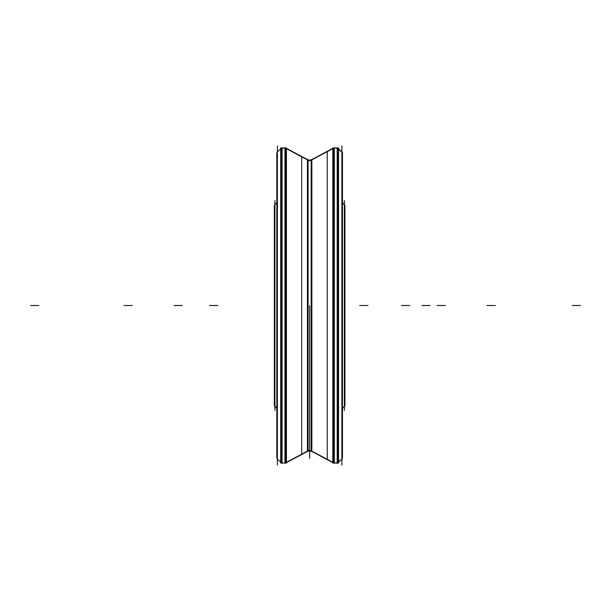 <?xml version="1.0" encoding="UTF-8"?>
<svg xmlns="http://www.w3.org/2000/svg" width="611" height="611" viewBox="0 0 611 611"><rect width="100%" height="100%" fill="white"/><g stroke="black" fill="none" stroke-linecap="round" stroke-linejoin="round"><path stroke-width="0.92" d="M334.324 147.87L334.324 463.13M333.621 147.931L333.621 463.069M327.244 459.655L332.827 462.642L327.244 459.655L327.244 151.345L332.827 148.358L327.244 151.345M307.425 159.463L307.425 451.537L309.609 450.689L311.847 451.537L311.847 159.754A3.307 3.299 180 0 1 307.425 159.754L307.425 159.463A3.307 3.307 180 0 0 311.847 159.471L309.609 160.311L307.425 159.463L309.609 160.311L311.847 159.463M311.198 451.078L311.198 159.922L311.198 451.078A3.307 3.307 180 0 0 308.074 451.078A3.307 3.307 0 0 1 311.198 451.078A3.307 3.307 180 0 0 308.074 451.078A3.307 3.307 0 0 1 311.198 451.078L311.198 159.922L311.198 451.078A3.307 3.307 180 0 0 308.074 451.078L308.074 159.922M307.425 451.537L307.425 451.246A3.307 3.299 180 0 1 311.847 451.246L311.847 451.537M332.827 462.328L311.847 451.139M332.827 148.672L311.847 159.861M338.555 462.756L332.827 463.069L332.827 147.931L338.555 148.244L338.555 463.069L332.827 463.069L338.555 462.756M338.555 149.038L342.458 152.933L342.458 458.372L338.555 461.962M337.196 463.314L337.196 147.686M341.893 152.07L338.066 148.244M338.066 462.756L341.893 458.93M341.893 465.07L341.893 145.93M337.761 463.069L337.761 147.931L337.761 463.069L337.761 147.931L337.761 463.069L337.761 147.931L338.555 147.931L337.761 147.931M277.379 465.07L277.379 145.93M276.814 458.067L276.814 152.933M282.076 463.314L282.076 147.686M281.511 147.931L281.511 463.069L281.511 147.931L281.511 463.069L281.511 147.931L281.511 463.069L280.716 463.069L280.716 147.931L286.444 148.244L286.444 463.069L281.511 463.069M280.716 462.275L277.379 458.93M285.65 147.931L285.65 463.069L285.65 147.931M280.716 148.725L277.379 152.07M307.425 451.139L286.444 462.328M307.425 159.861L286.444 148.672M284.947 463.13L284.947 147.87M307.425 159.57L286.444 148.358M301.697 454.492L307.425 451.43L301.697 454.492L301.697 156.508M342.458 202.875L344.932 205.349L344.932 405.849L342.458 408.125M344.375 204.593L342.458 202.669M342.458 408.331L344.375 406.407M344.375 410.447L344.375 200.553M274.897 410.447L274.897 200.553M276.814 408.125L274.331 405.651L274.331 205.151L276.814 202.875M276.814 202.669L274.897 204.593M274.897 406.407L276.814 408.331M311.847 451.43L332.827 462.642L311.847 451.43M311.847 159.57L332.827 148.358M282.076 147.931L284.947 147.931M38.821 305.5L30.55 305.5L38.821 305.5M430.136 305.5L421.865 305.5L430.136 305.5M337.448 147.931L332.827 147.931L337.448 147.931M337.196 147.931L334.324 147.931M495.322 305.5L487.051 305.5L495.322 305.5M309.632 305.5L309.632 458.403L309.632 305.5M209.558 305.5L217.829 305.5L209.558 305.5M409.714 305.5L401.442 305.5L409.714 305.5M123.949 305.5L132.22 305.5L123.949 305.5M286.444 147.931L280.716 147.931L286.444 147.931M580.45 305.5L572.179 305.5L580.45 305.5M307.425 451.43L286.444 462.642M367.998 305.5L359.726 305.5L367.998 305.5M445.282 305.5L437.01 305.5L445.282 305.5M173.99 305.5L182.261 305.5L173.99 305.5M342.458 458.372L338.555 462.275L342.458 458.372M342.458 152.628L338.555 148.725L342.458 152.628"/></g></svg>
